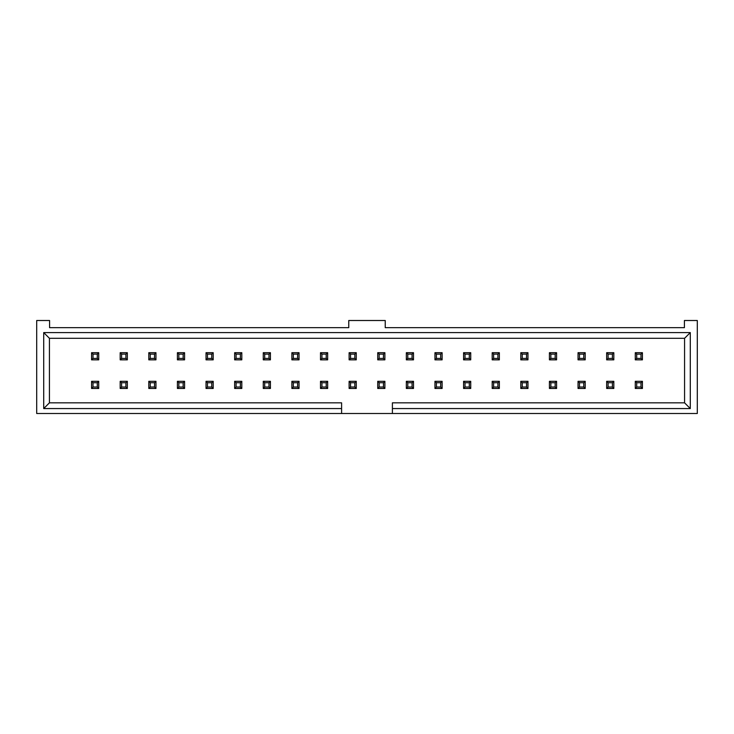 <?xml version="1.0" encoding="UTF-8"?>
<svg xmlns="http://www.w3.org/2000/svg" width="734" height="734" viewBox="0 0 734 734"><rect width="100%" height="100%" fill="white"/><g stroke="black" fill="none" stroke-linecap="round" stroke-linejoin="round"><path stroke-width="1.1" d="M341.604 413.499L36.7 413.499L36.7 320.501L49.582 320.501L49.582 327.658L348.76 327.658L348.76 320.501L385.24 320.501L385.24 327.658L684.418 327.658L684.418 320.501L697.3 320.501L697.3 413.499L341.604 413.499L341.604 408.563L43.71 408.563L43.71 332.594L690.29 332.594L690.29 408.563L392.396 408.563L392.396 413.499M392.396 408.563L392.396 402.838L684.565 402.838L690.29 408.563M43.71 408.563L49.435 402.838L341.604 402.838L341.604 408.563M49.435 402.838L49.435 338.31L43.71 332.594M49.435 338.31L684.565 338.31L690.29 332.594M684.565 338.31L684.565 402.838M98.723 388.46L98.723 381.304L91.576 381.304L91.576 388.46L98.723 388.46L97.292 387.029L97.292 382.735L92.998 382.735L92.998 387.029L97.292 387.029M127.34 388.46L127.34 381.304L120.183 381.304L120.183 388.46L127.34 388.46L125.909 387.029L125.909 382.735L121.615 382.735L121.615 387.029L125.909 387.029M155.957 388.46L155.957 381.304L148.8 381.304L148.8 388.46L155.957 388.46L154.525 387.029L154.525 382.735L150.231 382.735L150.231 387.029L154.525 387.029M184.573 388.46L184.573 381.304L177.417 381.304L177.417 388.46L184.573 388.46L183.142 387.029L183.142 382.735L178.848 382.735L178.848 387.029L183.142 387.029M213.19 388.46L213.19 381.304L206.034 381.304L206.034 388.46L213.19 388.46L211.759 387.029L211.759 382.735L207.465 382.735L207.465 387.029L211.759 387.029M241.807 388.46L241.807 381.304L234.651 381.304L234.651 388.46L241.807 388.46L240.376 387.029L240.376 382.735L236.082 382.735L236.082 387.029L240.376 387.029M270.424 388.46L270.424 381.304L263.267 381.304L263.267 388.46L270.424 388.46L268.993 387.029L268.993 382.735L264.699 382.735L264.699 387.029L268.993 387.029M299.041 388.46L299.041 381.304L291.884 381.304L291.884 388.46L299.041 388.46L297.609 387.029L297.609 382.735L293.316 382.735L293.316 387.029L297.609 387.029M327.658 388.46L327.658 381.304L320.501 381.304L320.501 388.46L327.658 388.46L326.226 387.029L326.226 382.735L321.932 382.735L321.932 387.029L326.226 387.029M356.265 388.46L356.265 381.304L349.118 381.304L349.118 388.46L356.265 388.46L354.834 387.029L354.834 382.735L350.549 382.735L350.549 387.029L354.834 387.029M384.882 388.46L384.882 381.304L377.735 381.304L377.735 388.46L384.882 388.46L383.451 387.029L383.451 382.735L379.166 382.735L379.166 387.029L383.451 387.029M413.499 388.46L413.499 381.304L406.342 381.304L406.342 388.46L413.499 388.46L412.068 387.029L412.068 382.735L407.774 382.735L407.774 387.029L412.068 387.029M470.733 388.46L470.733 381.304L463.576 381.304L463.576 388.46L470.733 388.46L469.301 387.029L469.301 382.735L465.007 382.735L465.007 387.029L469.301 387.029M499.349 388.46L499.349 381.304L492.193 381.304L492.193 388.46L499.349 388.46L497.918 387.029L497.918 382.735L493.624 382.735L493.624 387.029L497.918 387.029M527.966 388.46L527.966 381.304L520.81 381.304L520.81 388.46L527.966 388.46L526.535 387.029L526.535 382.735L522.241 382.735L522.241 387.029L526.535 387.029M556.583 388.46L556.583 381.304L549.427 381.304L549.427 388.46L556.583 388.46L555.152 387.029L555.152 382.735L550.858 382.735L550.858 387.029L555.152 387.029M585.2 388.46L585.2 381.304L578.043 381.304L578.043 388.46L585.2 388.46L583.769 387.029L583.769 382.735L579.475 382.735L579.475 387.029L583.769 387.029M613.817 388.46L613.817 381.304L606.66 381.304L606.66 388.46L613.817 388.46L612.385 387.029L612.385 382.735L608.091 382.735L608.091 387.029L612.385 387.029M642.424 388.46L642.424 381.304L635.277 381.304L635.277 388.46L642.424 388.46L641.002 387.029L641.002 382.735L636.708 382.735L636.708 387.029L641.002 387.029M499.349 359.844L499.349 352.696L492.193 352.696L492.193 359.844L499.349 359.844L497.918 358.412L497.918 354.118L493.624 354.118L493.624 358.412L497.918 358.412M527.966 359.844L527.966 352.696L520.81 352.696L520.81 359.844L527.966 359.844L526.535 358.412L526.535 354.118L522.241 354.118L522.241 358.412L526.535 358.412M556.583 359.844L556.583 352.696L549.427 352.696L549.427 359.844L556.583 359.844L555.152 358.412L555.152 354.118L550.858 354.118L550.858 358.412L555.152 358.412M585.2 359.844L585.2 352.696L578.043 352.696L578.043 359.844L585.2 359.844L583.769 358.412L583.769 354.118L579.475 354.118L579.475 358.412L583.769 358.412M613.817 359.844L613.817 352.696L606.66 352.696L606.66 359.844L613.817 359.844L612.385 358.412L612.385 354.118L608.091 354.118L608.091 358.412L612.385 358.412M642.424 359.844L642.424 352.696L635.277 352.696L635.277 359.844L642.424 359.844L641.002 358.412L641.002 354.118L636.708 354.118L636.708 358.412L641.002 358.412M184.573 352.696L177.417 352.696L177.417 359.844L184.573 359.844L184.573 352.696L183.142 354.118L178.848 354.118L178.848 358.412L183.142 358.412L183.142 354.118M349.118 359.844L356.265 359.844L356.265 352.696L349.118 352.696L349.118 359.844L350.549 358.412L354.834 358.412L356.265 359.844M213.19 352.696L206.034 352.696L206.034 359.844L213.19 359.844L213.19 352.696L211.759 354.118L207.465 354.118L207.465 358.412L211.759 358.412L211.759 354.118M442.116 381.304L434.959 381.304L434.959 388.46L442.116 388.46L442.116 381.304L440.684 382.735L436.391 382.735L436.391 387.029L440.684 387.029L440.684 382.735M98.723 352.696L91.576 352.696L91.576 359.844L98.723 359.844L98.723 352.696L97.292 354.118L92.998 354.118L92.998 358.412L97.292 358.412L97.292 354.118M384.882 352.696L377.735 352.696L377.735 359.844L384.882 359.844L384.882 352.696L383.451 354.118L379.166 354.118L379.166 358.412L383.451 358.412L383.451 354.118M241.807 352.696L234.651 352.696L234.651 359.844L241.807 359.844L241.807 352.696L240.376 354.118L236.082 354.118L236.082 358.412L240.376 358.412L240.376 354.118M470.733 352.696L463.576 352.696L463.576 359.844L470.733 359.844L470.733 352.696L469.301 354.118L465.007 354.118L465.007 358.412L469.301 358.412L469.301 354.118M442.116 352.696L434.959 352.696L434.959 359.844L442.116 359.844L442.116 352.696L440.684 354.118L436.391 354.118L436.391 358.412L440.684 358.412L440.684 354.118M413.499 352.696L406.342 352.696L406.342 359.844L413.499 359.844L413.499 352.696L412.068 354.118L407.774 354.118L407.774 358.412L412.068 358.412L412.068 354.118M327.658 352.696L320.501 352.696L320.501 359.844L327.658 359.844L327.658 352.696L326.226 354.118L321.932 354.118L321.932 358.412L326.226 358.412L326.226 354.118M299.041 352.696L291.884 352.696L291.884 359.844L299.041 359.844L299.041 352.696L297.609 354.118L293.316 354.118L293.316 358.412L297.609 358.412L297.609 354.118M155.957 352.696L148.8 352.696L148.8 359.844L155.957 359.844L155.957 352.696L154.525 354.118L150.231 354.118L150.231 358.412L154.525 358.412L154.525 354.118M270.424 352.696L263.267 352.696L263.267 359.844L270.424 359.844L270.424 352.696L268.993 354.118L264.699 354.118L264.699 358.412L268.993 358.412L268.993 354.118M127.34 352.696L120.183 352.696L120.183 359.844L127.34 359.844L127.34 352.696L125.909 354.118L121.615 354.118L121.615 358.412L125.909 358.412L125.909 354.118M98.723 381.304L97.292 382.735M91.576 388.46L92.998 387.029M91.576 381.304L92.998 382.735M127.34 381.304L125.909 382.735M120.183 388.46L121.615 387.029M120.183 381.304L121.615 382.735M155.957 381.304L154.525 382.735M148.8 388.46L150.231 387.029M148.8 381.304L150.231 382.735M184.573 381.304L183.142 382.735M177.417 388.46L178.848 387.029M177.417 381.304L178.848 382.735M213.19 381.304L211.759 382.735M206.034 388.46L207.465 387.029M206.034 381.304L207.465 382.735M241.807 381.304L240.376 382.735M234.651 388.46L236.082 387.029M234.651 381.304L236.082 382.735M270.424 381.304L268.993 382.735M263.267 388.46L264.699 387.029M263.267 381.304L264.699 382.735M299.041 381.304L297.609 382.735M291.884 388.46L293.316 387.029M291.884 381.304L293.316 382.735M327.658 381.304L326.226 382.735M320.501 388.46L321.932 387.029M320.501 381.304L321.932 382.735M356.265 381.304L354.834 382.735M349.118 388.46L350.549 387.029M349.118 381.304L350.549 382.735M384.882 381.304L383.451 382.735M377.735 388.46L379.166 387.029M377.735 381.304L379.166 382.735M413.499 381.304L412.068 382.735M406.342 388.46L407.774 387.029M406.342 381.304L407.774 382.735M470.733 381.304L469.301 382.735M463.576 388.46L465.007 387.029M463.576 381.304L465.007 382.735M499.349 381.304L497.918 382.735M492.193 388.46L493.624 387.029M492.193 381.304L493.624 382.735M527.966 381.304L526.535 382.735M520.81 388.46L522.241 387.029M520.81 381.304L522.241 382.735M556.583 381.304L555.152 382.735M549.427 388.46L550.858 387.029M549.427 381.304L550.858 382.735M585.2 381.304L583.769 382.735M578.043 388.46L579.475 387.029M578.043 381.304L579.475 382.735M613.817 381.304L612.385 382.735M606.66 388.46L608.091 387.029M606.66 381.304L608.091 382.735M642.424 381.304L641.002 382.735M635.277 388.46L636.708 387.029M635.277 381.304L636.708 382.735M499.349 352.696L497.918 354.118M492.193 359.844L493.624 358.412M492.193 352.696L493.624 354.118M527.966 352.696L526.535 354.118M520.81 359.844L522.241 358.412M520.81 352.696L522.241 354.118M556.583 352.696L555.152 354.118M549.427 359.844L550.858 358.412M549.427 352.696L550.858 354.118M585.2 352.696L583.769 354.118M578.043 359.844L579.475 358.412M578.043 352.696L579.475 354.118M613.817 352.696L612.385 354.118M606.66 359.844L608.091 358.412M606.66 352.696L608.091 354.118M642.424 352.696L641.002 354.118M635.277 359.844L636.708 358.412M635.277 352.696L636.708 354.118M177.417 352.696L178.848 354.118M183.142 358.412L184.573 359.844M177.417 359.844L178.848 358.412M349.118 352.696L350.549 354.118L350.549 358.412M356.265 352.696L354.834 354.118L350.549 354.118M354.834 358.412L354.834 354.118M206.034 352.696L207.465 354.118M211.759 358.412L213.19 359.844M206.034 359.844L207.465 358.412M434.959 381.304L436.391 382.735M440.684 387.029L442.116 388.46M434.959 388.46L436.391 387.029M91.576 352.696L92.998 354.118M97.292 358.412L98.723 359.844M91.576 359.844L92.998 358.412M377.735 352.696L379.166 354.118M383.451 358.412L384.882 359.844M377.735 359.844L379.166 358.412M234.651 352.696L236.082 354.118M240.376 358.412L241.807 359.844M234.651 359.844L236.082 358.412M463.576 352.696L465.007 354.118M469.301 358.412L470.733 359.844M463.576 359.844L465.007 358.412M434.959 352.696L436.391 354.118M440.684 358.412L442.116 359.844M434.959 359.844L436.391 358.412M406.342 352.696L407.774 354.118M412.068 358.412L413.499 359.844M406.342 359.844L407.774 358.412M320.501 352.696L321.932 354.118M326.226 358.412L327.658 359.844M320.501 359.844L321.932 358.412M291.884 352.696L293.316 354.118M297.609 358.412L299.041 359.844M291.884 359.844L293.316 358.412M148.8 352.696L150.231 354.118M154.525 358.412L155.957 359.844M148.8 359.844L150.231 358.412M263.267 352.696L264.699 354.118M268.993 358.412L270.424 359.844M263.267 359.844L264.699 358.412M120.183 352.696L121.615 354.118M125.909 358.412L127.34 359.844M120.183 359.844L121.615 358.412"/></g></svg>
